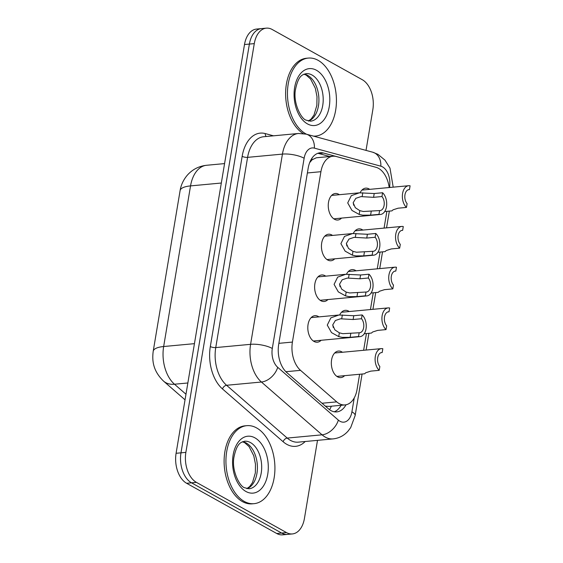 <?xml version="1.0" encoding="UTF-8"?>
<svg xmlns="http://www.w3.org/2000/svg" width="563" height="563" viewBox="0 0 563 563"><rect width="100%" height="100%" fill="white"/><g stroke="black" fill="none" stroke-linecap="round" stroke-linejoin="round"><path stroke-width="0.84" d="M341.544 218.099A13.315 8.269 -95.3 0 1 337.814 220.02A13.315 8.269 -95.3 0 1 334.485 219.26A13.315 8.269 -95.3 0 1 328.257 204.862A13.315 8.269 -95.3 0 1 335.337 193.503A13.315 8.269 -95.3 0 1 338.666 194.263A13.315 8.269 -95.3 0 1 339.355 194.699M334.732 258.825A13.315 8.269 -95.3 0 1 331.002 260.746A13.315 8.269 -95.3 0 1 327.666 259.986A13.315 8.269 -95.3 0 1 321.445 245.588A13.315 8.269 -95.3 0 1 328.518 234.229A13.315 8.269 -95.3 0 1 331.853 234.989A13.315 8.269 -95.3 0 1 332.543 235.425M327.912 299.558A13.315 8.269 -95.3 0 1 324.182 301.479A13.315 8.269 -95.3 0 1 320.854 300.719A13.315 8.269 -95.3 0 1 314.626 286.321A13.315 8.269 -95.3 0 1 321.705 274.962A13.315 8.269 -95.3 0 1 325.034 275.722A13.315 8.269 -95.3 0 1 325.724 276.159M321.1 340.284A13.315 8.269 -95.3 0 1 317.37 342.205A13.315 8.269 -95.3 0 1 314.034 341.445A13.315 8.269 -95.3 0 1 307.813 327.047A13.315 8.269 -95.3 0 1 314.886 315.688A13.315 8.269 -95.3 0 1 318.222 316.448A13.315 8.269 -95.3 0 1 318.911 316.885M360.123 192.771A13.315 8.269 -95.3 0 1 365.683 188.155A13.315 8.269 -95.3 0 1 369.011 188.915A13.315 8.269 -95.3 0 1 369.701 189.351M353.311 233.497A13.315 8.269 -95.3 0 1 358.863 228.881A13.315 8.269 -95.3 0 1 362.192 229.641A13.315 8.269 -95.3 0 1 362.889 230.077M346.491 274.23A13.315 8.269 -95.3 0 1 352.051 269.607A13.315 8.269 -95.3 0 1 355.38 270.374A13.315 8.269 -95.3 0 1 356.069 270.81M339.679 314.956A13.315 8.269 -95.3 0 1 345.232 310.34A13.315 8.269 -95.3 0 1 348.56 311.1A13.315 8.269 -95.3 0 1 349.257 311.536M344.626 375.662A13.315 8.269 -95.3 0 1 340.897 377.583A13.315 8.269 -95.3 0 1 337.568 376.823A13.315 8.269 -95.3 0 1 331.34 362.424A13.315 8.269 -95.3 0 1 338.419 351.066A13.315 8.269 -95.3 0 1 341.748 351.826A13.315 8.269 -95.3 0 1 342.438 352.269M389.188 187.528A23.498 14.596 84.7 0 0 375.993 167.302L336.315 156.528A23.498 14.596 84.7 0 0 332.965 156.225A23.498 14.596 84.7 0 0 320.924 171.694L292.415 342.072A23.498 14.596 84.7 0 0 300.536 370.348L336.737 401.869A23.498 14.596 84.7 0 0 339.151 403.58A23.498 14.596 84.7 0 0 345.028 404.924A23.498 14.596 84.7 0 0 357.069 389.455L359.616 374.261M325.379 406.169L329.221 406.402L345.028 404.924M332.965 156.225L316.357 157.774L312.12 159.758L309.664 162.644M363.628 350.285L366.429 333.535M370.44 309.559L373.241 292.802M377.259 268.825L380.06 252.076M384.072 228.099L386.872 211.35M317.504 440.35L304.428 518.467A23.498 14.596 -95.3 0 1 292.387 533.935A23.498 14.596 -95.3 0 1 286.511 532.591L196.41 482.364A23.498 14.596 -95.3 0 1 185.874 452.378L254.279 43.618L249.388 44.076A23.498 14.596 -95.3 0 1 261.429 28.607A23.498 14.596 -95.3 0 0 249.388 44.076L180.983 452.835L249.388 44.076L244.497 44.533A23.498 14.596 -95.3 0 1 256.538 29.065L266.32 28.15A23.498 14.596 -95.3 0 1 272.196 29.494L362.298 79.721A23.498 14.596 -95.3 0 1 372.833 109.708L366.027 150.391M196.41 482.364L191.519 482.822A23.498 14.596 -95.3 0 1 180.983 452.835A23.498 14.596 -95.3 0 0 191.519 482.822L281.62 533.048L191.519 482.822L186.627 483.279A23.498 14.596 -95.3 0 1 176.092 453.292L244.497 44.533M292.387 533.935L287.503 534.393A23.498 14.596 -95.3 0 1 281.62 533.048A23.498 14.596 -95.3 0 0 287.503 534.393L282.612 534.85A23.498 14.596 -95.3 0 1 276.736 533.506L186.627 483.279M369.68 165.585A23.498 14.596 84.7 0 0 369.187 165.438L323.563 153.045A23.498 14.596 84.7 0 0 320.213 152.742A23.498 14.596 84.7 0 0 308.172 168.21L278.699 344.324A23.498 14.596 84.7 0 0 286.82 372.593L328.454 408.844A23.498 14.596 84.7 0 0 330.868 410.554A23.498 14.596 84.7 0 0 336.744 411.898A23.498 14.596 84.7 0 0 346.02 404.776M341.101 405.29A23.498 14.596 -95.3 0 1 334.267 411.792M254.279 43.618A23.498 14.596 -95.3 0 1 266.32 28.15M317.799 153.305A23.498 14.596 -95.3 0 1 318.672 153.502L329.784 156.521M336.871 376.387L364.655 373.79L365.774 372.741L370.827 371.123L379.209 370.341A11.753 7.298 84.7 0 1 375.183 357.491A11.753 7.298 84.7 0 1 381.348 348.631L334.689 352.987M381.242 352.614L382.193 352.522L382.826 348.729A11.753 7.298 84.7 0 0 381.348 348.631M382.193 352.522A7.833 4.863 84.7 0 0 381.714 352.529A7.833 4.863 84.7 0 0 377.646 358.047A7.833 4.863 84.7 0 0 379.849 366.548L379.209 370.341M361.509 318.728L353.128 319.51L340.509 318.799L335.365 320.516L332.712 324.935L334.858 329.876L339.355 332.832L342.86 333.683L359.166 332.754A7.833 4.863 84.7 0 0 359.644 332.747A7.833 4.863 84.7 0 0 363.712 327.23A7.833 4.863 84.7 0 0 361.509 318.728L362.143 314.935L353.761 315.723L338.94 315.013L311.156 317.609M362.143 314.935A11.753 7.298 84.7 0 1 366.175 327.786A11.753 7.298 84.7 0 1 360.01 336.646A11.753 7.298 84.7 0 1 358.532 336.547L350.144 337.328L342.248 337.364L338.722 336.611L331.516 332.62L327.272 325.104L330.854 317.863L338.94 315.013M358.532 336.547L359.166 332.754M333.205 327.448A7.833 4.863 84.7 0 0 332.719 324.9M256.58 427.908A39.171 24.329 -95.3 0 1 274.892 470.26A39.171 24.329 -95.3 0 1 254.075 503.667A39.171 24.329 -95.3 0 1 244.279 501.429A39.171 24.329 -95.3 0 1 225.967 459.077A39.171 24.329 -95.3 0 1 246.784 425.67A39.171 24.329 -95.3 0 1 256.58 427.908M254.075 503.667L252.238 503.836A39.171 24.329 -95.3 0 1 242.449 501.598A39.171 24.329 -95.3 0 1 224.137 459.246A39.171 24.329 -95.3 0 1 244.954 425.839L246.784 425.67M364.261 333.739L371.474 333.064L372.586 332.015L377.646 330.397L386.028 329.608A11.753 7.298 84.7 0 1 381.995 316.765A11.753 7.298 84.7 0 1 388.167 307.898L341.502 312.261M388.055 311.881L389.012 311.796L389.645 308.003A11.753 7.298 84.7 0 0 388.167 307.898M389.012 311.796A7.833 4.863 84.7 0 0 388.526 311.796A7.833 4.863 84.7 0 0 384.459 317.321A7.833 4.863 84.7 0 0 386.661 325.822L386.028 329.608M371.073 293.006L378.287 292.331L379.406 291.282L384.459 289.663L392.84 288.882A11.753 7.298 84.7 0 1 388.808 276.039A11.753 7.298 84.7 0 1 394.98 267.172L348.321 271.535M394.874 271.155L395.824 271.063L396.458 267.27A11.753 7.298 84.7 0 0 394.98 267.172M395.824 271.063A7.833 4.863 84.7 0 0 395.346 271.07A7.833 4.863 84.7 0 0 391.278 276.595A7.833 4.863 84.7 0 0 393.481 285.089L392.84 288.882M377.893 252.28L385.106 251.605L386.218 250.556L391.278 248.937L399.66 248.156A11.753 7.298 84.7 0 1 395.627 235.306A11.753 7.298 84.7 0 1 401.799 226.439L355.133 230.802M401.686 230.422L402.644 230.337L403.277 226.544A11.753 7.298 84.7 0 0 401.799 226.439M402.644 230.337A7.833 4.863 84.7 0 0 402.158 230.344A7.833 4.863 84.7 0 0 398.09 235.862A7.833 4.863 84.7 0 0 400.293 244.363L399.66 248.156M384.705 211.547L391.918 210.879L393.037 209.823L398.09 208.204L406.472 207.423A11.753 7.298 84.7 0 1 402.439 194.58A11.753 7.298 84.7 0 1 408.611 185.713L361.953 190.076M408.506 189.696L409.456 189.604L410.089 185.811A11.753 7.298 84.7 0 0 408.611 185.713M409.456 189.604A7.833 4.863 84.7 0 0 408.977 189.611A7.833 4.863 84.7 0 0 404.91 195.136A7.833 4.863 84.7 0 0 407.112 203.63L406.472 207.423M368.329 278.002L359.94 278.784L347.322 278.073L342.184 279.79L339.531 284.202L341.671 289.143L346.168 292.098L349.679 292.957L365.978 292.028A7.833 4.863 84.7 0 0 366.457 292.021A7.833 4.863 84.7 0 0 370.524 286.497A7.833 4.863 84.7 0 0 368.329 278.002L368.962 274.209L360.58 274.99L345.759 274.287L317.975 276.883M368.962 274.209A11.753 7.298 84.7 0 1 372.995 287.053A11.753 7.298 84.7 0 1 366.823 295.92A11.753 7.298 84.7 0 1 365.345 295.814L356.963 296.602L349.06 296.631L345.534 295.878L338.328 291.894L334.084 284.378L337.666 277.13L345.759 274.287M365.345 295.814L365.978 292.028M340.024 286.722A7.833 4.863 84.7 0 0 339.531 284.167M375.141 237.269L366.759 238.05L354.141 237.34L348.997 239.057L346.344 243.476L348.49 248.417L352.987 251.372L356.492 252.224L372.797 251.295A7.833 4.863 84.7 0 0 373.276 251.288A7.833 4.863 84.7 0 0 377.344 245.771A7.833 4.863 84.7 0 0 375.141 237.269L375.774 233.476L367.393 234.264L352.572 233.554L324.788 236.15M375.774 233.476A11.753 7.298 84.7 0 1 379.807 246.327A11.753 7.298 84.7 0 1 373.642 255.187A11.753 7.298 84.7 0 1 372.164 255.088L363.775 255.869L355.879 255.905L352.354 255.152L345.147 251.161L340.904 243.645L344.486 236.404L352.572 233.554M372.164 255.088L372.797 251.295M346.836 245.989A7.833 4.863 84.7 0 0 346.344 243.441M381.96 196.543L373.572 197.324L360.953 196.614L355.816 198.331L353.163 202.743L355.302 207.684L359.799 210.639L363.311 211.498L379.61 210.569A7.833 4.863 84.7 0 0 380.088 210.562A7.833 4.863 84.7 0 0 384.156 205.038A7.833 4.863 84.7 0 0 381.96 196.543L382.594 192.75L374.212 193.531L359.391 192.827L331.607 195.424M382.594 192.75A11.753 7.298 84.7 0 1 386.626 205.594A11.753 7.298 84.7 0 1 380.454 214.461A11.753 7.298 84.7 0 1 378.976 214.362L370.595 215.143L362.692 215.172L359.166 214.426L351.959 210.435L347.716 202.919L351.298 195.671L359.391 192.827M378.976 214.362L379.61 210.569M353.655 205.263A7.833 4.863 84.7 0 0 353.163 202.715M306.532 134.233A39.171 24.329 -95.3 0 1 305.793 133.832A39.171 24.329 -95.3 0 1 287.482 91.487A39.171 24.329 -95.3 0 1 308.299 58.08A39.171 24.329 -95.3 0 1 318.095 60.318A39.171 24.329 -95.3 0 1 336.407 102.67A39.171 24.329 -95.3 0 1 315.59 136.077A39.171 24.329 -95.3 0 1 313.514 136.126M303.175 133.551A39.171 24.329 -95.3 0 1 285.673 91.016A39.171 24.329 -95.3 0 1 306.469 58.249L308.299 58.08M322.022 403.242L336.737 401.869M331.41 406.197A23.498 15.426 131 0 1 329.559 409.723M311.881 158.309A23.498 17.939 105.2 0 1 312.12 159.758M285.884 371.714L300.536 370.348M278.861 343.339L292.415 342.072M307.377 172.961L320.924 171.694M194.439 343.655L163.657 346.526A27.418 8.431 -170.5 0 0 153.213 351.256L180.097 190.625A27.418 8.431 9.5 0 1 190.54 185.896L163.657 346.526A31.331 19.466 84.7 0 0 174.488 384.226A27.418 18.002 131 0 1 163.608 381.172C153.178 371.087 151.919 361.01 153.213 351.256M180.097 190.625C180.983 185.072 183.327 180.005 187.113 175.424C192.243 169.533 198.732 166.155 206.593 165.276A31.331 19.466 84.7 0 0 190.54 185.896L221.322 183.024M187.859 382.981L174.488 384.226L185.98 394.234M276.736 533.506L286.511 532.591M176.092 453.292L185.874 452.378M389.448 187.507L389.554 186.874A15.665 9.733 84.7 0 0 382.53 166.887A15.665 9.733 84.7 0 0 380.848 166.191L314.393 148.139A15.665 9.733 84.7 0 0 304.133 158.245L272.302 348.469A15.665 9.733 84.7 0 0 277.714 367.322L338.356 420.118A15.665 9.733 84.7 0 0 339.968 421.258A15.665 9.733 84.7 0 0 351.91 411.842L354.24 397.921M333.113 438.894A31.331 19.466 -95.3 0 1 325.28 437.106A31.331 19.466 -95.3 0 1 322.057 434.819L287.221 438.077A31.331 19.466 84.7 0 0 290.438 440.357A31.331 19.466 84.7 0 0 298.277 442.152L333.113 438.894C338.989 438.239 343.944 435.678 347.983 431.202L350.693 427.599L355.14 415.571A15.665 4.821 -170.5 0 0 351.91 411.842M393.199 187.155L389.983 168.119L384.986 160.152L377.935 154.339L372.727 152.214A15.665 11.957 105.2 0 1 380.848 166.191M305.209 441.505A35.251 21.894 -95.3 0 1 286.764 444.32A35.251 21.894 -95.3 0 1 283.147 441.751L222.505 388.956A35.251 21.894 -95.3 0 1 210.323 346.548L242.16 156.324A35.251 21.894 -95.3 0 1 265.243 133.572L273.491 135.817M338.356 420.118A15.665 10.289 131 0 1 322.057 434.819L261.422 382.024L226.579 385.282L287.221 438.077A3.92 2.569 -49 0 0 283.147 441.751M277.714 367.322A15.665 10.289 131 0 1 261.422 382.024A31.331 19.466 -95.3 0 1 250.591 344.324L215.749 347.582A31.331 19.466 84.7 0 0 226.579 385.282A3.92 2.569 -49 0 0 222.505 388.956M272.302 348.469A15.665 4.821 -170.5 0 0 250.591 344.324L282.429 154.1L247.586 157.358L215.749 347.582A3.92 1.203 9.5 0 1 210.323 346.548M304.133 158.245A15.665 4.821 -170.5 0 0 282.429 154.1A31.331 19.466 -95.3 0 1 298.481 133.48L263.639 136.739A31.331 19.466 84.7 0 0 247.586 157.358A3.92 1.203 9.5 0 1 242.16 156.324M265.243 133.572A3.92 2.991 -74.8 0 0 266.257 136.492M372.727 152.214L306.279 134.163A15.665 11.957 105.2 0 1 314.393 148.139M390.448 187.409A15.665 4.821 -170.5 0 0 389.554 186.874M318.672 153.502L323.563 153.045M338.722 336.611L339.355 332.832M341.713 318.742L342.346 314.956M353.128 319.51L353.761 315.723M350.144 337.328L350.777 333.535M250.514 442.602A23.878 14.828 -95.3 0 1 261.675 468.416A23.878 14.828 -95.3 0 1 248.987 488.783L244.56 487.727C239.873 486.65 231.492 471.006 233.898 457.494C237.051 441.913 241.569 442.384 244.539 441.237A23.878 14.828 -95.3 0 1 250.514 442.602M254.919 437.845A28.579 17.749 -95.3 0 1 267.728 474.313A28.579 17.749 -95.3 0 1 245.94 491.485A28.579 17.749 -95.3 0 1 233.131 455.024A28.579 17.749 -95.3 0 1 254.919 437.845M242.625 441.716A23.878 14.828 -95.3 0 1 246.235 443.004A23.878 14.828 -95.3 0 1 257.411 466.938A23.878 14.828 -95.3 0 1 247.016 488.663M345.534 295.878L346.168 292.098M348.525 278.009L349.159 274.23M359.94 278.784L360.58 274.99M356.963 296.602L357.596 292.809M352.354 255.152L352.987 251.372M355.344 237.283L355.978 233.497M366.759 238.05L367.393 234.264M363.775 255.869L364.409 252.083M359.166 214.426L359.799 210.639M362.157 196.55L362.79 192.771M373.572 197.324L374.212 193.531M370.595 215.143L371.228 211.35M312.029 75.013A23.878 14.828 -95.3 0 1 323.19 100.826A23.878 14.828 -95.3 0 1 310.502 121.193L306.075 120.13C301.381 119.06 293.006 103.416 295.413 89.904C298.559 74.323 303.084 74.788 306.054 73.647A23.878 14.828 -95.3 0 1 312.029 75.013M316.434 70.255A28.579 17.749 -95.3 0 1 329.242 106.717A28.579 17.749 -95.3 0 1 307.454 123.895A28.579 17.749 -95.3 0 1 294.646 87.434A28.579 17.749 -95.3 0 1 316.434 70.255M304.14 74.126A23.878 14.828 -95.3 0 1 307.75 75.414A23.878 14.828 -95.3 0 1 318.925 99.348A23.878 14.828 -95.3 0 1 308.524 121.073M185.037 399.836L163.608 381.172M206.593 165.276L224.574 163.594M306.279 134.163L298.481 133.48M355.14 415.571L362.086 374.029M366.098 350.052L368.906 333.303M372.917 309.326L375.718 292.577M379.729 268.593L382.537 251.844M386.549 227.867L389.35 211.118M360.01 336.646L313.345 341.009M246.812 488.621L249.634 486.608L252.513 482.54L255.349 472.892L255.475 464.186L253.779 455.784L249.057 446.572L244.687 442.694L242.435 441.8M366.823 295.92L320.164 300.276M373.642 255.187L326.976 259.55M380.454 214.461L333.796 218.824M315.59 136.077L313.901 136.232M308.327 121.031L311.149 119.011L314.027 114.951L316.863 105.302L316.99 96.597L315.294 88.187L310.565 78.982L306.195 75.104L303.95 74.21"/></g></svg>
